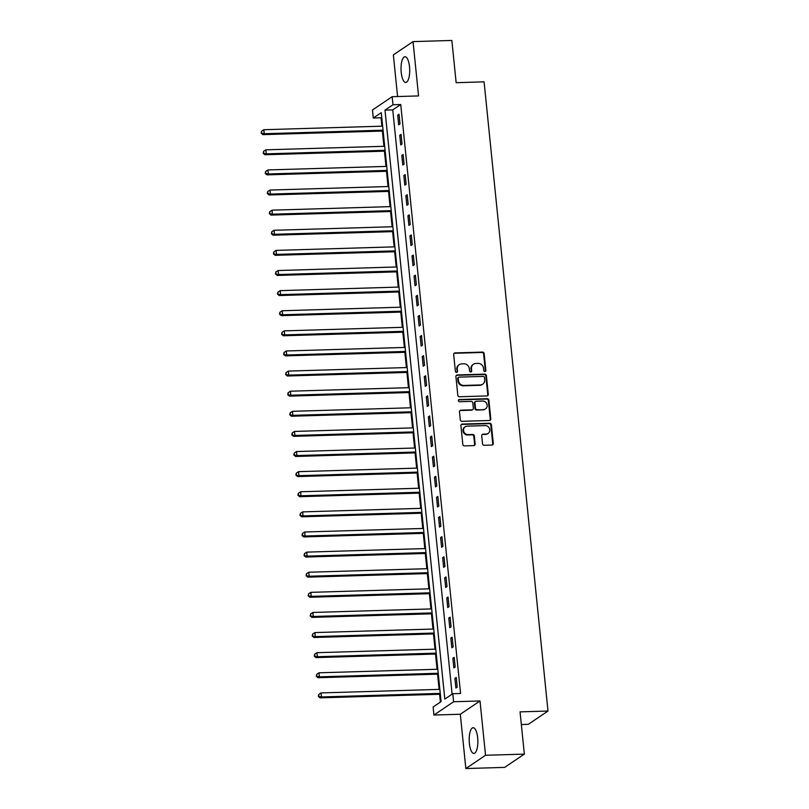 <?xml version="1.0" encoding="UTF-8"?>
<svg xmlns="http://www.w3.org/2000/svg" width="809" height="809" viewBox="0 0 809 809"><rect width="100%" height="100%" fill="white"/><g stroke="black" fill="none" stroke-linecap="round" stroke-linejoin="round"><path stroke-width="1.21" d="M484.904 371.553A1.133 1.042 56 0 0 485.865 370.411L484.156 353.634A1.618 1.487 56 0 0 482.467 352.097L455.042 352.916A1.618 1.487 56 0 0 453.677 354.544L455.386 371.321A1.133 1.042 56 0 0 457.085 372.231A1.133 1.042 56 0 0 457.52 371.26L457.297 369.086A5.178 4.773 56 0 1 461.656 363.888L463.941 363.817A5.178 4.773 56 0 1 469.331 368.732L469.554 370.906A1.133 1.042 56 0 0 471.253 371.806A1.133 1.042 56 0 0 471.687 370.835L471.465 368.671A5.178 4.773 56 0 1 475.834 363.463L478.119 363.403A5.178 4.773 56 0 1 483.509 368.307L483.731 370.482A1.133 1.042 56 0 0 484.904 371.553M485.127 371.523A1.133 1.042 56 0 0 485.329 370.775L483.62 353.988A1.618 1.487 56 0 0 481.942 352.461L454.506 353.28A1.618 1.487 56 0 0 454.051 353.371M456.782 372.362A1.133 1.042 56 0 0 456.984 371.624L457.297 369.086M470.959 371.948A1.133 1.042 56 0 0 471.151 371.2L471.465 368.671M477.674 737.788A12.863 4.328 -91.7 0 0 473.134 727.726A12.863 4.328 -91.7 0 0 469.372 743.39A12.863 4.328 -91.7 0 0 473.902 753.452A12.863 4.328 -91.7 0 0 477.674 737.788M409.516 66.773A12.863 4.328 -91.7 0 0 404.975 56.711A12.863 4.328 -91.7 0 0 401.213 72.365A12.863 4.328 -91.7 0 0 405.744 82.427A12.863 4.328 -91.7 0 0 409.516 66.773M482.538 443.747A1.618 1.487 56 0 0 484.217 445.284L491.912 445.051A1.618 1.487 56 0 0 493.278 443.423L491.387 424.786A1.618 1.487 56 0 0 489.698 423.259L462.273 424.078A1.618 1.487 56 0 0 460.908 425.696L462.799 444.333A1.618 1.487 56 0 0 464.487 445.87L473.781 445.597A1.618 1.487 56 0 0 475.146 443.969L474.337 435.99A1.618 1.487 56 0 0 472.648 434.463L468.037 434.595A4.328 3.984 56 0 1 465.185 426.778A4.328 3.984 56 0 1 467.177 426.151L485.238 425.605A4.328 3.984 56 0 1 488.09 433.422A4.328 3.984 56 0 1 486.098 434.059L483.084 434.15A1.618 1.487 56 0 0 481.719 435.768L482.538 443.747M452.797 693.707L453.616 701.757L433.927 715.035L433.118 706.985L441.097 701.605L381.272 112.653L373.293 118.033L372.474 109.984L392.163 96.706L392.982 104.755L384.993 110.135L444.819 699.087L452.797 693.707L460.564 693.475L400.738 104.523L392.982 104.755M392.163 96.706L418.556 95.917L413.035 41.613L451.857 40.45L456.145 82.69L484.085 81.851L547.996 711.04L520.056 711.869L524.343 754.109L485.531 755.272L480.01 700.958L453.616 701.757M486.927 395.925A1.618 1.487 56 0 0 488.292 394.307L486.391 375.669A1.618 1.487 56 0 0 484.712 374.132L457.277 374.951A1.618 1.487 56 0 0 455.912 376.579L457.813 395.217A1.618 1.487 56 0 0 459.492 396.754L486.927 395.925M488.889 400.233L490.78 418.87A1.618 1.487 56 0 1 489.415 420.488L461.99 421.307A1.618 1.487 56 0 1 460.301 419.78L459.492 411.801A1.618 1.487 56 0 1 460.857 410.173L471.981 409.839A1.618 1.487 56 0 0 473.346 408.221L472.81 402.922A1.618 1.487 56 0 0 471.121 401.395L459.542 401.739A1.133 1.042 56 0 1 458.794 399.697A1.133 1.042 56 0 1 459.32 399.525L487.2 398.695A1.618 1.487 56 0 1 488.889 400.233L488.353 400.586L490.254 419.224L490.78 418.87M524.343 754.109L504.654 767.387L465.842 768.55L485.531 755.272M413.035 41.613L393.356 54.891L397.583 96.544M400.738 104.523L392.759 109.903L452.11 694.173M397.704 115.171L398.685 124.829L400.01 123.929L399.029 114.271L397.704 115.171L399.12 115.131M399.747 135.285L400.728 144.942L402.053 144.042L401.072 134.385L399.747 135.285L401.163 135.245M401.79 155.399L402.771 165.056L404.096 164.156L403.115 154.499L401.79 155.399L403.206 155.358M403.833 175.513L404.813 185.17L406.138 184.27L405.157 174.613L403.833 175.513L405.248 175.472M405.875 195.626L406.856 205.284L408.181 204.384L407.2 194.726L405.875 195.626L407.291 195.586M407.918 215.74L408.899 225.398L410.224 224.498L409.243 214.85L407.918 215.74L409.334 215.7M409.961 235.854L410.942 245.511L412.266 244.611L411.285 234.964L409.961 235.854L411.377 235.813M412.003 255.968L412.984 265.625L414.309 264.725L413.328 255.078L412.003 255.968L413.419 255.927M414.046 276.081L415.027 285.739L416.362 284.839L415.381 275.191L414.046 276.081L415.462 276.041M416.089 296.205L417.07 305.853L418.405 304.963L417.424 295.305L416.089 296.205L417.505 296.155M418.132 316.319L419.113 325.966L420.447 325.076L419.466 315.419L418.132 316.319L419.547 316.268M420.174 336.433L421.155 346.08L422.49 345.19L421.509 335.533L420.174 336.433L421.59 336.382M422.217 356.547L423.198 366.194L424.533 365.304L423.552 355.647L422.217 356.547L423.633 356.506M424.26 376.66L425.241 386.318L426.576 385.418L425.595 375.76L424.26 376.66L425.676 376.62M426.303 396.774L427.283 406.431L428.618 405.531L427.637 395.874L426.303 396.774L427.718 396.734M428.345 416.888L429.326 426.545L430.661 425.645L429.68 415.988L428.345 416.888L429.761 416.847M430.388 437.002L431.369 446.659L432.704 445.759L431.723 436.102L430.388 437.002L431.804 436.961M432.431 457.115L433.412 466.773L434.746 465.873L433.766 456.215L432.431 457.115L433.857 457.075M434.473 477.229L435.454 486.887L436.789 485.987L435.808 476.329L434.473 477.229L435.899 477.189M436.516 497.343L437.497 507L438.832 506.1L437.851 496.443L436.516 497.343L437.942 497.302M438.569 517.457L439.54 527.114L440.875 526.214L439.894 516.567L438.569 517.457L439.985 517.416M440.612 537.57L441.593 547.228L442.917 546.328L441.936 536.68L440.612 537.57L442.027 537.53M442.654 557.684L443.635 567.342L444.96 566.442L443.979 556.794L442.654 557.684L444.07 557.644M444.697 577.798L445.678 587.455L447.003 586.565L446.022 576.908L444.697 577.798L446.113 577.757M446.74 597.922L447.721 607.569L449.046 606.679L448.065 597.022L446.74 597.922L448.156 597.871M448.783 618.036L449.764 627.683L451.088 626.793L450.107 617.136L448.783 618.036L450.198 617.985M450.825 638.149L451.806 647.797L453.131 646.907L452.15 637.249L450.825 638.149L452.241 638.109M452.868 658.263L453.849 667.921L455.174 667.02L454.193 657.363L452.868 658.263L454.284 658.223M454.911 678.377L455.892 688.034L457.216 687.134L456.236 677.477L454.911 678.377L456.327 678.336M381.747 117.335L381.049 117.801L381.909 126.184M382.404 131.058L383.951 146.298M384.447 151.172L385.994 166.411M386.49 171.286L388.037 186.525M388.532 191.409L390.08 206.639M390.575 211.523L392.122 226.753M392.618 231.637L394.165 246.866M394.661 251.751L396.208 266.98M396.703 271.864L398.25 287.104M398.746 291.978L400.293 307.218M400.789 312.092L402.336 327.332M402.831 332.206L404.379 347.445M404.874 352.319L406.421 367.559M406.917 372.433L408.464 387.673M408.96 392.547L410.507 407.787M411.002 412.661L412.55 427.9M413.045 432.775L414.592 448.014M415.088 452.888L416.635 468.128M417.131 473.002L418.678 488.242M419.173 493.126L420.72 508.355M421.216 513.24L422.773 528.469M423.269 533.353L424.816 548.583M425.312 553.467L426.859 568.707M427.354 573.581L428.901 588.821M429.397 593.695L430.944 608.934M431.44 613.809L432.987 629.048M433.482 633.922L435.03 649.162M435.525 654.036L437.072 669.276M437.568 674.15L439.115 689.389M439.611 694.264L440.399 702.07M521.34 724.52L528.307 724.318L547.996 711.04M480.01 700.958L460.321 714.246L465.842 768.55M460.321 714.246L433.927 715.035M381.049 117.801L373.293 118.033M392.759 109.903L384.993 110.135M473.447 364.222L472.911 364.586A5.178 4.773 56 0 0 470.939 369.025M459.279 364.647L458.743 365.011A5.178 4.773 56 0 0 456.761 369.45M487.382 395.844A1.618 1.487 56 0 0 487.756 394.661L485.865 376.023A1.618 1.487 56 0 0 484.176 374.496L456.751 375.315A1.618 1.487 56 0 0 456.286 375.396M484.439 377.469A1.133 1.042 56 0 0 483.256 376.397L459.178 377.115A1.133 1.042 56 0 0 458.228 378.248L458.46 380.543A5.178 4.773 56 0 0 463.85 385.448L480.303 384.963A5.178 4.773 56 0 0 484.672 379.755L484.439 377.469M458.663 377.277L458.127 377.641A1.133 1.042 56 0 0 457.692 378.612L458.228 378.248M482.69 384.194L482.154 384.558A5.178 4.773 56 0 1 479.777 385.317L463.314 385.812A5.178 4.773 56 0 1 457.924 380.897L457.692 378.612M489.88 420.397A1.618 1.487 56 0 0 490.254 419.224M472.729 409.607L472.193 409.961A1.618 1.487 56 0 1 471.445 410.203L460.321 410.537A1.618 1.487 56 0 0 459.866 410.628M488.353 400.586A1.618 1.487 56 0 0 486.674 399.049L458.784 399.889A1.133 1.042 56 0 0 458.561 399.919M483.529 409.496A4.328 3.984 56 0 0 486.917 404.055A4.328 3.984 56 0 0 482.67 401.052L476.309 401.234A1.618 1.487 56 0 0 474.944 402.862L475.48 408.151A1.618 1.487 56 0 0 477.158 409.688L482.993 409.86A4.328 3.984 56 0 0 484.985 409.223L485.521 408.858M475.561 401.476L475.025 401.83A1.618 1.487 56 0 0 474.408 403.226L474.944 402.862M482.993 409.86L476.632 410.052A1.618 1.487 56 0 1 474.944 408.515L474.408 403.226M488.09 433.422L487.554 433.776A4.328 3.984 56 0 1 485.562 434.413L482.558 434.504A1.618 1.487 56 0 0 482.093 434.595M465.185 426.778L464.659 427.142A4.328 3.984 56 0 0 467.501 434.959L468.037 434.595M474.236 445.506A1.618 1.487 56 0 0 474.61 444.323L473.801 436.354A1.618 1.487 56 0 0 472.112 434.817L467.501 434.959M492.368 444.96A1.618 1.487 56 0 0 492.742 443.787L490.851 425.15A1.618 1.487 56 0 0 489.172 423.613L461.737 424.432A1.618 1.487 56 0 0 461.282 424.523M382.647 126.164L263.825 129.713L264.24 133.738L262.905 134.638L383.142 131.038M261.691 132.858L261.529 131.25L261.165 133.222L264.24 133.738L383.051 130.188M261.529 131.25L263.825 129.713M262.905 134.638L261.165 133.222M384.69 146.277L265.868 149.827L266.282 153.852L264.947 154.752L385.185 151.152M263.734 152.972L263.572 151.364L263.208 153.336L266.282 153.852L385.094 150.302M263.572 151.364L265.868 149.827M264.947 154.752L263.208 153.336M386.732 166.391L267.91 169.941L268.325 173.965L266.99 174.865L387.228 171.265M265.787 173.086L265.615 171.478L265.251 173.45L268.325 173.965L387.137 170.416M265.615 171.478L267.91 169.941M266.99 174.865L265.251 173.45M388.775 186.505L269.953 190.054L270.368 194.079L269.033 194.979L389.271 191.379M267.83 193.199L267.658 191.591L267.294 193.563L270.368 194.079L389.18 190.53M267.658 191.591L269.953 190.054M269.033 194.979L267.294 193.563M390.818 206.619L271.996 210.168L272.411 214.193L271.076 215.093L391.313 211.493M269.872 213.313L269.7 211.705L269.336 213.677L272.411 214.193L391.222 210.643M269.7 211.705L271.996 210.168M271.076 215.093L269.336 213.677M392.861 226.732L274.039 230.282L274.453 234.307L273.118 235.207L393.356 231.607M271.915 233.427L271.743 231.819L271.379 233.791L274.453 234.307L393.265 230.757M271.743 231.819L274.039 230.282M273.118 235.207L271.379 233.791M394.903 246.846L276.081 250.396L276.496 254.42L275.161 255.32L395.399 251.73M273.958 253.551L273.796 251.933L273.422 253.905L276.496 254.42L395.308 250.871M273.796 251.933L276.081 250.396M275.161 255.32L273.422 253.905M396.946 266.96L278.134 270.519L278.539 274.534L277.204 275.434L397.441 271.844M276 273.664L275.839 272.046L275.464 274.018L278.539 274.534L397.361 270.985M275.839 272.046L278.134 270.519M277.204 275.434L275.464 274.018M398.989 287.074L280.177 290.633L280.581 294.648L279.247 295.548L399.484 291.958M278.043 293.778L277.881 292.17L277.507 294.132L280.581 294.648L399.403 291.098M277.881 292.17L280.177 290.633M279.247 295.548L277.507 294.132M401.031 307.187L282.22 310.747L282.624 314.772L281.289 315.662L401.527 312.072M280.086 313.892L279.924 312.284L279.55 314.246L282.624 314.772L401.446 311.212M279.924 312.284L282.22 310.747M281.289 315.662L279.55 314.246M403.074 327.301L284.262 330.861L284.667 334.886L283.342 335.775L403.57 332.186M282.129 334.006L281.967 332.398L281.593 334.36L284.667 334.886L403.489 331.326M281.967 332.398L284.262 330.861M283.342 335.775L281.593 334.36M405.117 347.425L286.305 350.975L286.71 354.999L285.385 355.889L405.612 352.299M284.171 354.12L284.01 352.512L283.635 354.473L286.71 354.999L405.531 351.44M284.01 352.512L286.305 350.975M285.385 355.889L283.635 354.473M407.16 367.539L288.348 371.088L288.752 375.113L287.428 376.003L407.655 372.413M286.214 374.233L286.052 372.625L285.678 374.587L288.752 375.113L407.574 371.553M286.052 372.625L288.348 371.088M287.428 376.003L285.678 374.587M409.202 387.653L290.391 391.202L290.795 395.227L289.47 396.127L409.698 392.527M288.257 394.347L288.095 392.739L287.721 394.711L290.795 395.227L409.617 391.667M288.095 392.739L290.391 391.202M289.47 396.127L287.721 394.711M411.245 407.766L292.433 411.316L292.838 415.341L291.513 416.241L411.741 412.641M290.3 414.461L290.138 412.853L289.764 414.825L292.838 415.341L411.66 411.791M290.138 412.853L292.433 411.316M291.513 416.241L289.764 414.825M413.288 427.88L294.476 431.43L294.881 435.454L293.556 436.354L413.783 432.754M292.342 434.575L292.18 432.967L291.806 434.939L294.881 435.454L413.702 431.905M292.18 432.967L294.476 431.43M293.556 436.354L291.806 434.939M415.33 447.994L296.519 451.543L296.923 455.568L295.598 456.468L415.826 452.868M294.385 454.688L294.223 453.08L293.859 455.052L296.923 455.568L415.745 452.019M294.223 453.08L296.519 451.543M295.598 456.468L293.859 455.052M417.383 468.108L298.561 471.657L298.966 475.682L297.641 476.582L417.879 472.982M296.428 474.802L296.266 473.194L295.902 475.166L298.966 475.682L417.788 472.132M296.266 473.194L298.561 471.657M297.641 476.582L295.902 475.166M419.426 488.221L300.604 491.771L301.009 495.796L299.684 496.696L419.922 493.096M298.47 494.916L298.309 493.308L297.945 495.28L301.009 495.796L419.831 492.246M298.309 493.308L300.604 491.771M299.684 496.696L297.945 495.28M421.469 508.335L302.647 511.885L303.051 515.909L301.727 516.809L421.964 513.209M300.513 515.03L300.351 513.422L299.987 515.394L303.051 515.909L421.873 512.36M300.351 513.422L302.647 511.885M301.727 516.809L299.987 515.394M423.512 528.449L304.69 531.998L305.094 536.023L303.769 536.923L424.007 533.333M302.556 535.154L302.394 533.536L302.03 535.507L305.094 536.023L423.916 532.474M302.394 533.536L304.69 531.998M303.769 536.923L302.03 535.507M425.554 548.563L306.732 552.122L307.147 556.137L305.812 557.037L426.05 553.447M304.599 555.267L304.437 553.649L304.073 555.621L307.147 556.137L425.959 552.587M304.437 553.649L306.732 552.122M305.812 557.037L304.073 555.621M427.597 568.676L308.775 572.236L309.19 576.251L307.855 577.151L428.092 573.561M306.641 575.381L306.48 573.773L306.115 575.735L309.19 576.251L428.001 572.701M306.48 573.773L308.775 572.236M307.855 577.151L306.115 575.735M429.64 588.79L310.818 592.35L311.232 596.364L309.898 597.264L430.135 593.675M308.684 595.495L308.522 593.887L308.158 595.849L311.232 596.364L430.044 592.815M308.522 593.887L310.818 592.35M309.898 597.264L308.158 595.849M431.682 608.904L312.861 612.464L313.275 616.488L311.94 617.378L432.178 613.788M310.727 615.609L310.565 614.001L310.201 615.962L313.275 616.488L432.087 612.929M310.565 614.001L312.861 612.464M311.94 617.378L310.201 615.962M433.725 629.028L314.903 632.577L315.318 636.602L313.983 637.492L434.221 633.902M312.78 635.722L312.608 634.114L312.244 636.076L315.318 636.602L434.13 633.043M312.608 634.114L314.903 632.577M313.983 637.492L312.244 636.076M435.768 649.142L316.946 652.691L317.361 656.716L316.026 657.606L436.263 654.016M314.822 655.836L314.65 654.228L314.286 656.19L317.361 656.716L436.172 653.156M314.65 654.228L316.946 652.691M316.026 657.606L314.286 656.19M437.811 669.255L318.989 672.805L319.403 676.83L318.068 677.72L438.306 674.13M316.865 675.95L316.693 674.342L316.329 676.314L319.403 676.83L438.215 673.27M316.693 674.342L318.989 672.805M318.068 677.72L316.329 676.314M439.853 689.369L321.031 692.919L321.446 696.943L320.111 697.843L440.349 694.243M318.908 696.064L318.736 694.456L318.372 696.428L321.446 696.943L440.258 693.394M318.736 694.456L321.031 692.919M320.111 697.843L318.372 696.428M485.329 370.775L485.865 370.411M456.984 371.624L457.52 371.26M471.151 371.2L471.687 370.835M454.506 353.28L455.042 352.916M481.942 352.461L482.467 352.097M483.62 353.988L484.156 353.634M456.751 375.315L457.277 374.951M484.176 374.496L484.712 374.132M485.865 376.023L486.391 375.669M487.756 394.661L488.292 394.307M457.924 380.897L458.46 380.543M463.314 385.812L463.85 385.448M479.777 385.317L480.303 384.963M460.321 410.537L460.857 410.173M471.445 410.203L471.981 409.839M458.784 399.889L459.32 399.525M486.674 399.049L487.2 398.695M474.944 408.515L475.48 408.151M476.632 410.052L477.158 409.688M482.558 434.504L483.084 434.15M485.562 434.413L486.098 434.059M472.112 434.817L472.648 434.463M473.801 436.354L474.337 435.99M474.61 444.323L475.146 443.969M461.737 424.432L462.273 424.078M489.172 423.613L489.698 423.259M490.851 425.15L491.387 424.786M492.742 443.787L493.278 443.423"/></g></svg>
